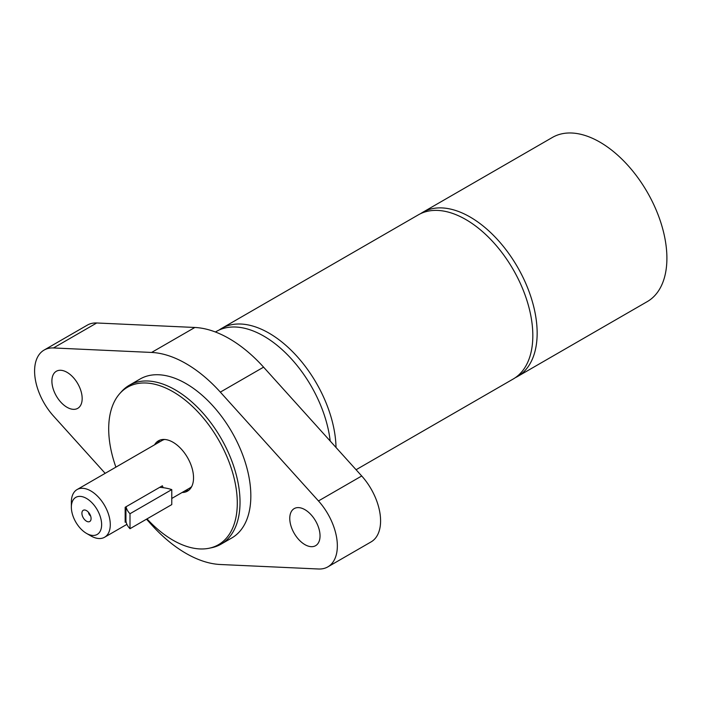 <?xml version="1.0" encoding="UTF-8"?>
<svg xmlns="http://www.w3.org/2000/svg" width="702" height="702" viewBox="0 0 702 702"><rect width="100%" height="100%" fill="white"/><g stroke="black" fill="none" stroke-linecap="round" stroke-linejoin="round"><path stroke-width="1.05" d="M188.873 490.18A29.054 16.778 60 0 1 184.959 490.838M157.432 443.164A29.054 16.778 60 0 1 159.968 440.101M171.771 498.455L189.61 488.153A27.527 15.892 -120 0 0 191.76 486.442M164.645 439.47A27.527 15.892 -120 0 0 162.083 440.479L77.053 489.575A27.527 15.892 -120 0 0 71.358 502.176L71.358 507.169A21.411 12.364 60 0 1 86.495 498.429A21.411 12.364 60 0 1 101.632 524.648A21.411 12.364 60 0 1 86.495 533.388A21.411 12.364 60 0 1 71.358 507.169M215.417 332.002L216.418 331.423A94.805 54.738 60 0 1 285.065 352.378A94.805 54.738 60 0 1 330.194 441.023M209.02 548.262L211.504 547.753A91.743 52.966 -120 0 0 221.025 544.173A91.743 52.966 -120 0 0 235.091 470.656A91.743 52.966 -120 0 0 175.158 389.812A91.743 52.966 -120 0 0 129.282 385.266A91.743 52.966 -120 0 0 121.42 391.725L119.735 393.62A90.927 52.501 60 0 1 172.99 391.725A90.927 52.501 60 0 1 234.468 479.703A90.927 52.501 60 0 1 209.02 548.262A90.927 52.501 60 0 1 147.016 518.883M115.9 467.146A90.927 52.501 60 0 1 119.735 393.62M129.282 385.266L140.093 379.019A91.743 52.966 60 0 1 185.969 383.564A91.743 52.966 60 0 1 245.902 464.417A91.743 52.966 60 0 1 231.835 537.934L221.025 544.173M154.58 444.814A29.054 16.778 60 0 1 158.468 440.803A29.054 16.778 60 0 1 180.853 448.587A29.054 16.778 60 0 1 193.533 477.825A29.054 16.778 60 0 1 187.522 491.128A29.054 16.778 60 0 1 182.099 492.488M105.168 473.341L53.466 415.996A45.876 26.483 60 0 1 44.094 350.079A45.876 26.483 60 0 1 53.466 347.955L151.606 352.448A116.207 67.094 60 0 1 220.331 392.12L318.471 500.947A45.876 26.483 60 0 1 327.843 566.874A45.876 26.483 60 0 1 318.471 568.997L220.331 564.505A116.207 67.094 60 0 1 151.606 524.824L146.507 519.182M63.829 405.045A21.411 12.364 60 0 1 52.51 386.354A21.411 12.364 60 0 1 56.327 371.27A21.411 12.364 60 0 1 77.738 383.625A21.411 12.364 60 0 1 77.738 408.345A21.411 12.364 60 0 1 66.997 407.265A21.411 12.364 60 0 1 63.829 405.045M304.905 509.661A21.411 12.364 60 0 1 318.883 528.527A21.411 12.364 60 0 1 315.61 545.682A21.411 12.364 60 0 1 304.905 544.62A21.411 12.364 60 0 1 290.918 525.754A21.411 12.364 60 0 1 294.199 508.608A21.411 12.364 60 0 1 304.905 509.661M327.843 566.874L371.086 541.9A45.876 26.483 -120 0 0 361.714 475.982L263.583 367.155A116.207 67.094 -120 0 0 194.849 327.474L96.718 322.981A45.876 26.483 -120 0 0 87.346 325.114L44.094 350.079M219.077 330.054A94.805 54.738 60 0 1 221.604 328.431A94.805 54.738 60 0 1 293.962 353.097A94.805 54.738 60 0 1 336.021 447.49M221.604 328.431L418.392 214.821A94.805 54.738 60 0 1 513.188 269.55A94.805 54.738 60 0 1 513.188 379.027L356.081 469.735M420.603 213.654A94.805 54.738 60 0 1 422.709 212.32L552.465 137.408A94.805 54.738 60 0 1 625.517 162.811A94.805 54.738 60 0 1 666.9 258.222A94.805 54.738 60 0 1 647.262 301.614L517.514 376.526A94.805 54.738 60 0 1 515.303 377.694M422.709 212.32A94.805 54.738 60 0 1 495.77 237.724A94.805 54.738 60 0 1 537.153 333.125A94.805 54.738 60 0 1 517.514 376.526M126.088 506.739L159.67 487.355A30.581 17.655 180 0 1 171.771 489.61L171.771 504.598L130.002 528.703L130.002 513.724A30.581 17.655 180 0 1 126.088 506.739L125.158 507.283L125.158 522.262L126.088 521.726A30.581 17.655 180 0 1 125.93 519.901L125.93 506.835M130.002 513.724L171.771 489.61M130.002 528.703A30.581 17.655 180 0 1 126.088 521.726M159.67 487.355L162.381 485.793L163.18 487.688M81.906 513.259A6.485 3.747 60 0 1 84.854 510.021A6.485 3.747 60 0 1 89.733 514.031A6.485 3.747 60 0 1 90.777 520.27A6.485 3.747 60 0 1 85.662 520.63A6.485 3.747 60 0 1 81.906 513.259M88.531 512.337A3.062 1.764 -120 0 0 90.602 515.926M125.93 513.873A32.108 18.542 0 0 0 125.526 514.75M86.495 533.388L90.821 535.88A27.527 15.892 -120 0 0 104.58 537.249A27.527 15.892 -120 0 0 110.284 524.648A27.527 15.892 -120 0 0 98.262 496.946A27.527 15.892 -120 0 0 77.053 489.575M318.471 500.947L361.714 475.982M220.331 392.12L263.583 367.155M151.606 352.448L194.849 327.474M53.466 347.955L96.718 322.981M104.58 537.249L126.913 524.35"/></g></svg>
